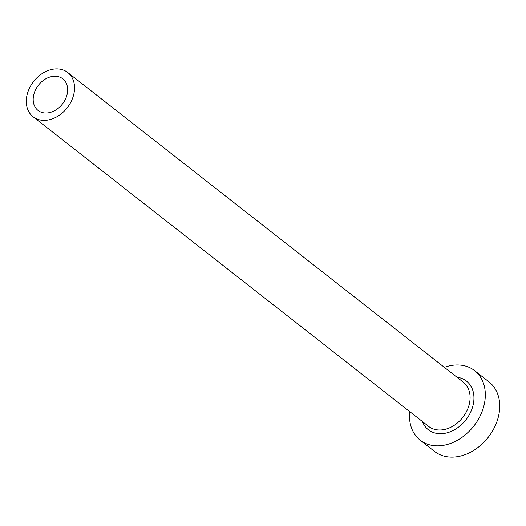 <?xml version="1.0" encoding="UTF-8"?>
<svg xmlns="http://www.w3.org/2000/svg" width="526" height="526" viewBox="0 0 526 526"><rect width="100%" height="100%" fill="white"/><g stroke="black" fill="none" stroke-linecap="round" stroke-linejoin="round"><path stroke-width="0.79" d="M33.191 98.822A20.073 15.241 -51.9 0 0 38.043 110.44A20.073 15.241 -51.9 0 0 56.611 109.467A20.073 15.241 -51.9 0 0 67.637 90.446A20.073 15.241 -51.9 0 0 62.785 78.828A20.073 15.241 -51.9 0 0 44.217 79.801A20.073 15.241 -51.9 0 0 33.191 98.822M74.528 88.769A28.102 21.336 -51.9 0 0 67.736 72.509A28.102 21.336 -51.9 0 0 41.738 73.87A28.102 21.336 -51.9 0 0 26.3 100.499A28.102 21.336 -51.9 0 0 33.092 116.759A28.102 21.336 -51.9 0 0 59.09 115.398A28.102 21.336 -51.9 0 0 74.528 88.769M409.721 411.588A44.158 33.526 -51.9 0 0 409.511 414.62A44.158 33.526 -51.9 0 0 420.189 440.17A44.158 33.526 -51.9 0 0 461.039 438.033A44.158 33.526 -51.9 0 0 485.301 396.183A44.158 33.526 -51.9 0 0 474.623 370.633A44.158 33.526 -51.9 0 0 444.365 367.339M420.189 440.17L434.588 451.446A44.158 33.526 -51.9 0 0 475.438 449.303A44.158 33.526 -51.9 0 0 499.7 407.459A44.158 33.526 -51.9 0 0 489.022 381.909L474.623 370.633M457.028 377.254A30.909 23.466 128.1 0 1 473.933 398.951A30.909 23.466 128.1 0 1 451.453 431.287A30.909 23.466 128.1 0 1 422.391 421.504M33.092 116.759L428.644 426.402A28.102 21.336 -51.9 0 0 454.642 425.041A28.102 21.336 -51.9 0 0 470.08 398.412A28.102 21.336 -51.9 0 0 463.288 382.152L67.736 72.509"/></g></svg>
